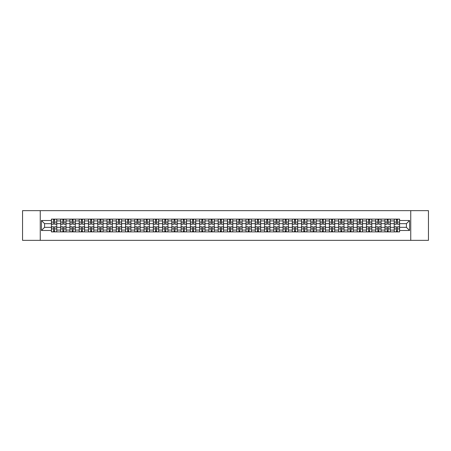 <?xml version="1.0" encoding="UTF-8"?>
<svg xmlns="http://www.w3.org/2000/svg" width="451" height="451" viewBox="0 0 451 451"><rect width="100%" height="100%" fill="white"/><g stroke="black" fill="none" stroke-linecap="round" stroke-linejoin="round"><path stroke-width="0.68" d="M410.748 240.349L428.45 240.349L428.45 210.651L22.55 210.651L22.55 240.349L410.748 240.349L410.748 210.651M60.682 231.887L60.682 220.928L56.758 220.928L56.758 231.887M56.758 220.928L56.758 219.113M60.682 220.928L60.682 219.113M66.026 219.113L66.026 231.887M69.944 231.887L69.944 219.113M75.294 219.113L75.294 231.887M79.213 231.887L79.213 219.113M84.557 219.113L84.557 231.887M88.475 231.887L88.475 219.113M93.825 219.113L93.825 231.887M97.743 231.887L97.743 219.113M103.087 219.113L103.087 231.887M107.011 231.887L107.011 219.113M112.355 219.113L112.355 231.887M116.273 231.887L116.273 219.113M121.618 219.113L121.618 231.887M125.541 231.887L125.541 219.113M130.886 219.113L130.886 231.887M134.804 231.887L134.804 219.113M140.148 219.113L140.148 231.887M144.072 231.887L144.072 219.113M149.416 219.113L149.416 231.887M153.334 231.887L153.334 219.113M158.679 219.113L158.679 231.887M162.602 231.887L162.602 219.113M167.947 219.113L167.947 231.887M171.865 231.887L171.865 219.113M177.215 219.113L177.215 231.887M181.133 231.887L181.133 219.113M186.477 219.113L186.477 231.887M190.395 231.887L190.395 219.113M195.745 219.113L195.745 231.887M199.663 231.887L199.663 219.113M205.008 219.113L205.008 231.887M208.931 231.887L208.931 219.113M214.276 219.113L214.276 231.887M218.194 231.887L218.194 219.113M223.538 219.113L223.538 231.887M227.462 231.887L227.462 219.113M232.806 219.113L232.806 231.887M236.724 231.887L236.724 219.113M242.069 219.113L242.069 231.887M245.992 231.887L245.992 219.113M251.337 219.113L251.337 231.887M255.255 231.887L255.255 219.113M260.605 219.113L260.605 231.887M264.523 231.887L264.523 219.113M269.867 219.113L269.867 231.887M273.785 231.887L273.785 219.113M279.135 219.113L279.135 231.887M283.053 231.887L283.053 219.113M288.398 219.113L288.398 231.887M292.321 231.887L292.321 219.113M297.666 219.113L297.666 231.887M301.584 231.887L301.584 219.113M306.928 219.113L306.928 231.887M310.852 231.887L310.852 219.113M316.196 219.113L316.196 231.887M320.114 231.887L320.114 219.113M325.459 219.113L325.459 231.887M329.382 231.887L329.382 219.113M334.727 219.113L334.727 231.887M338.645 231.887L338.645 219.113M343.989 219.113L343.989 231.887M347.913 231.887L347.913 219.113M353.257 219.113L353.257 231.887M357.175 231.887L357.175 219.113M362.525 219.113L362.525 231.887M366.443 231.887L366.443 219.113M371.787 219.113L371.787 231.887M375.706 231.887L375.706 219.113M381.056 219.113L381.056 231.887M384.974 231.887L384.974 219.113M390.318 219.113L390.318 231.887M394.242 231.887L394.242 219.113M394.242 227.343L390.318 227.343M384.974 227.343L381.056 227.343M375.706 227.343L371.787 227.343M366.443 227.343L362.525 227.343M357.175 227.343L353.257 227.343M347.913 227.343L343.989 227.343M338.645 227.343L334.727 227.343M329.382 227.343L325.459 227.343M320.114 227.343L316.196 227.343M310.852 227.343L306.928 227.343M301.584 227.343L297.666 227.343M292.321 227.343L288.398 227.343M283.053 227.343L279.135 227.343M273.785 227.343L269.867 227.343M264.523 227.343L260.605 227.343M255.255 227.343L251.337 227.343M245.992 227.343L242.069 227.343M236.724 227.343L232.806 227.343M227.462 227.343L223.538 227.343M218.194 227.343L214.276 227.343M208.931 227.343L205.008 227.343M199.663 227.343L195.745 227.343M190.395 227.343L186.477 227.343M181.133 227.343L177.215 227.343M171.865 227.343L167.947 227.343M162.602 227.343L158.679 227.343M153.334 227.343L149.416 227.343M144.072 227.343L140.148 227.343M134.804 227.343L130.886 227.343M125.541 227.343L121.618 227.343M116.273 227.343L112.355 227.343M107.011 227.343L103.087 227.343M97.743 227.343L93.825 227.343M88.475 227.343L84.557 227.343M79.213 227.343L75.294 227.343M69.944 227.343L66.026 227.343M60.682 227.343L56.758 227.343M394.242 223.657L390.318 223.657M384.974 223.657L381.056 223.657M375.706 223.657L371.787 223.657M366.443 223.657L362.525 223.657M357.175 223.657L353.257 223.657M347.913 223.657L343.989 223.657M338.645 223.657L334.727 223.657M329.382 223.657L325.459 223.657M320.114 223.657L316.196 223.657M310.852 223.657L306.928 223.657M301.584 223.657L297.666 223.657M292.321 223.657L288.398 223.657M283.053 223.657L279.135 223.657M273.785 223.657L269.867 223.657M264.523 223.657L260.605 223.657M255.255 223.657L251.337 223.657M245.992 223.657L242.069 223.657M236.724 223.657L232.806 223.657M227.462 223.657L223.538 223.657M218.194 223.657L214.276 223.657M208.931 223.657L205.008 223.657M199.663 223.657L195.745 223.657M190.395 223.657L186.477 223.657M181.133 223.657L177.215 223.657M171.865 223.657L167.947 223.657M162.602 223.657L158.679 223.657M153.334 223.657L149.416 223.657M144.072 223.657L140.148 223.657M134.804 223.657L130.886 223.657M125.541 223.657L121.618 223.657M116.273 223.657L112.355 223.657M107.011 223.657L103.087 223.657M97.743 223.657L93.825 223.657M88.475 223.657L84.557 223.657M79.213 223.657L75.294 223.657M69.944 223.657L66.026 223.657M60.682 223.657L56.758 223.657M44.587 227.343L51.414 227.343L51.414 223.657L44.587 223.657L44.587 227.343L41.436 230.489L41.436 220.511L51.414 220.511L51.414 223.657M399.586 223.657L399.586 227.343L406.413 227.343L406.413 223.657L399.586 223.657L399.586 219.113L51.414 219.113L51.414 220.511M399.586 220.511L409.564 220.511L409.564 230.489L399.586 230.489L399.586 227.343M51.414 227.343L51.414 231.887L399.586 231.887L399.586 230.489M51.414 230.489L41.436 230.489M40.252 240.349L40.252 210.651M54.594 230.997L53.584 230.997M53.584 220.003L54.594 220.003M63.856 230.997L62.847 230.997M62.847 220.003L63.856 220.003M73.124 230.997L72.115 230.997M72.115 220.003L73.124 220.003M82.392 230.997L81.377 230.997M81.377 220.003L82.392 220.003M91.654 230.997L90.645 230.997M90.645 220.003L91.654 220.003M100.923 230.997L99.913 230.997M99.913 220.003L100.923 220.003M110.185 230.997L109.176 230.997M109.176 220.003L110.185 220.003M119.453 230.997L118.444 230.997M118.444 220.003L119.453 220.003M128.715 230.997L127.706 230.997M127.706 220.003L128.715 220.003M137.983 230.997L136.974 230.997M136.974 220.003L137.983 220.003M147.246 230.997L146.237 230.997M146.237 220.003L147.246 220.003M156.514 230.997L155.505 230.997M155.505 220.003L156.514 220.003M165.776 230.997L164.767 230.997M164.767 220.003L165.776 220.003M175.044 230.997L174.035 230.997M174.035 220.003L175.044 220.003M184.312 230.997L183.298 230.997M183.298 220.003L184.312 220.003M193.575 230.997L192.566 230.997M192.566 220.003L193.575 220.003M202.843 230.997L201.834 230.997M201.834 220.003L202.843 220.003M212.105 230.997L211.096 230.997M211.096 220.003L212.105 220.003M221.373 230.997L220.364 230.997M220.364 220.003L221.373 220.003M230.636 230.997L229.627 230.997M229.627 220.003L230.636 220.003M239.904 230.997L238.895 230.997M238.895 220.003L239.904 220.003M249.166 230.997L248.157 230.997M248.157 220.003L249.166 220.003M258.434 230.997L257.425 230.997M257.425 220.003L258.434 220.003M267.702 230.997L266.688 230.997M266.688 220.003L267.702 220.003M276.965 230.997L275.956 230.997M275.956 220.003L276.965 220.003M286.233 230.997L285.224 230.997M285.224 220.003L286.233 220.003M295.495 230.997L294.486 230.997M294.486 220.003L295.495 220.003M304.763 230.997L303.754 230.997M303.754 220.003L304.763 220.003M314.026 230.997L313.017 230.997M313.017 220.003L314.026 220.003M323.294 230.997L322.285 230.997M322.285 220.003L323.294 220.003M332.556 230.997L331.547 230.997M331.547 220.003L332.556 220.003M341.824 230.997L340.815 230.997M340.815 220.003L341.824 220.003M351.087 230.997L350.077 230.997M350.077 220.003L351.087 220.003M360.355 230.997L359.346 230.997M359.346 220.003L360.355 220.003M369.623 230.997L368.608 230.997M368.608 220.003L369.623 220.003M378.885 230.997L377.876 230.997M377.876 220.003L378.885 220.003M388.153 230.997L387.144 230.997M387.144 220.003L388.153 220.003M397.416 230.997L396.406 230.997M396.406 220.003L397.416 220.003M41.436 220.511L44.587 223.657M406.413 227.343L409.564 230.489M406.413 223.657L409.564 220.511M54.594 224.22L54.594 219.175L56.73 219.175L56.73 224.22L54.594 224.22M53.584 219.947L54.594 219.947M53.584 219.175L51.448 219.175L51.448 224.22L53.584 224.22L53.584 219.175L54.594 219.175M53.584 226.78L53.584 231.825L51.448 231.825L51.448 226.78L53.584 226.78M54.594 231.053L53.584 231.053M54.594 231.825L56.73 231.825L56.73 226.78L54.594 226.78L54.594 231.825L53.584 231.825M63.856 224.22L63.856 219.175L65.998 219.175L65.998 224.22L63.856 224.22M62.847 219.947L63.856 219.947M62.847 219.175L60.71 219.175L60.71 224.22L62.847 224.22L62.847 219.175L63.856 219.175M73.124 224.22L73.124 219.175L75.261 219.175L75.261 224.22L73.124 224.22M72.115 219.947L73.124 219.947M72.115 219.175L69.978 219.175L69.978 224.22L72.115 224.22L72.115 219.175L73.124 219.175M82.392 224.22L82.392 219.175L84.529 219.175L84.529 224.22L82.392 224.22M81.377 219.947L82.392 219.947M81.377 219.175L79.241 219.175L79.241 224.22L81.377 224.22L81.377 219.175L82.392 219.175M62.847 226.78L62.847 231.825L60.71 231.825L60.71 226.78L62.847 226.78M63.856 231.053L62.847 231.053M63.856 231.825L65.998 231.825L65.998 226.78L63.856 226.78L63.856 231.825L62.847 231.825M72.115 226.78L72.115 231.825L69.978 231.825L69.978 226.78L72.115 226.78M73.124 231.053L72.115 231.053M73.124 231.825L75.261 231.825L75.261 226.78L73.124 226.78L73.124 231.825L72.115 231.825M81.377 226.78L81.377 231.825L79.241 231.825L79.241 226.78L81.377 226.78M82.392 231.053L81.377 231.053M82.392 231.825L84.529 231.825L84.529 226.78L82.392 226.78L82.392 231.825L81.377 231.825M91.654 224.22L91.654 219.175L93.791 219.175L93.791 224.22L91.654 224.22M90.645 219.947L91.654 219.947M90.645 219.175L88.509 219.175L88.509 224.22L90.645 224.22L90.645 219.175L91.654 219.175M100.923 224.22L100.923 219.175L103.059 219.175L103.059 224.22L100.923 224.22M99.913 219.947L100.923 219.947M99.913 219.175L97.771 219.175L97.771 224.22L99.913 224.22L99.913 219.175L100.923 219.175M90.645 226.78L90.645 231.825L88.509 231.825L88.509 226.78L90.645 226.78M91.654 231.053L90.645 231.053M91.654 231.825L93.791 231.825L93.791 226.78L91.654 226.78L91.654 231.825L90.645 231.825M99.913 226.78L99.913 231.825L97.771 231.825L97.771 226.78L99.913 226.78M100.923 231.053L99.913 231.053M100.923 231.825L103.059 231.825L103.059 226.78L100.923 226.78L100.923 231.825L99.913 231.825M110.185 224.22L110.185 219.175L112.322 219.175L112.322 224.22L110.185 224.22M109.176 219.947L110.185 219.947M109.176 219.175L107.039 219.175L107.039 224.22L109.176 224.22L109.176 219.175L110.185 219.175M119.453 224.22L119.453 219.175L121.59 219.175L121.59 224.22L119.453 224.22M118.444 219.947L119.453 219.947M118.444 219.175L116.302 219.175L116.302 224.22L118.444 224.22L118.444 219.175L119.453 219.175M128.715 224.22L128.715 219.175L130.858 219.175L130.858 224.22L128.715 224.22M127.706 219.947L128.715 219.947M127.706 219.175L125.57 219.175L125.57 224.22L127.706 224.22L127.706 219.175L128.715 219.175M137.983 224.22L137.983 219.175L140.12 219.175L140.12 224.22L137.983 224.22M136.974 219.947L137.983 219.947M136.974 219.175L134.832 219.175L134.832 224.22L136.974 224.22L136.974 219.175L137.983 219.175M147.246 224.22L147.246 219.175L149.388 219.175L149.388 224.22L147.246 224.22M146.237 219.947L147.246 219.947M146.237 219.175L144.1 219.175L144.1 224.22L146.237 224.22L146.237 219.175L147.246 219.175M156.514 224.22L156.514 219.175L158.651 219.175L158.651 224.22L156.514 224.22M155.505 219.947L156.514 219.947M155.505 219.175L153.368 219.175L153.368 224.22L155.505 224.22L155.505 219.175L156.514 219.175M165.776 224.22L165.776 219.175L167.919 219.175L167.919 224.22L165.776 224.22M164.767 219.947L165.776 219.947M164.767 219.175L162.631 219.175L162.631 224.22L164.767 224.22L164.767 219.175L165.776 219.175M175.044 224.22L175.044 219.175L177.181 219.175L177.181 224.22L175.044 224.22M174.035 219.947L175.044 219.947M174.035 219.175L171.899 219.175L171.899 224.22L174.035 224.22L174.035 219.175L175.044 219.175M109.176 226.78L109.176 231.825L107.039 231.825L107.039 226.78L109.176 226.78M110.185 231.053L109.176 231.053M110.185 231.825L112.322 231.825L112.322 226.78L110.185 226.78L110.185 231.825L109.176 231.825M118.444 226.78L118.444 231.825L116.302 231.825L116.302 226.78L118.444 226.78M119.453 231.053L118.444 231.053M119.453 231.825L121.59 231.825L121.59 226.78L119.453 226.78L119.453 231.825L118.444 231.825M127.706 226.78L127.706 231.825L125.57 231.825L125.57 226.78L127.706 226.78M128.715 231.053L127.706 231.053M128.715 231.825L130.858 231.825L130.858 226.78L128.715 226.78L128.715 231.825L127.706 231.825M136.974 226.78L136.974 231.825L134.832 231.825L134.832 226.78L136.974 226.78M137.983 231.053L136.974 231.053M137.983 231.825L140.12 231.825L140.12 226.78L137.983 226.78L137.983 231.825L136.974 231.825M146.237 226.78L146.237 231.825L144.1 231.825L144.1 226.78L146.237 226.78M147.246 231.053L146.237 231.053M147.246 231.825L149.388 231.825L149.388 226.78L147.246 226.78L147.246 231.825L146.237 231.825M155.505 226.78L155.505 231.825L153.368 231.825L153.368 226.78L155.505 226.78M156.514 231.053L155.505 231.053M156.514 231.825L158.651 231.825L158.651 226.78L156.514 226.78L156.514 231.825L155.505 231.825M164.767 226.78L164.767 231.825L162.631 231.825L162.631 226.78L164.767 226.78M165.776 231.053L164.767 231.053M165.776 231.825L167.919 231.825L167.919 226.78L165.776 226.78L165.776 231.825L164.767 231.825M174.035 226.78L174.035 231.825L171.899 231.825L171.899 226.78L174.035 226.78M175.044 231.053L174.035 231.053M175.044 231.825L177.181 231.825L177.181 226.78L175.044 226.78L175.044 231.825L174.035 231.825M184.312 224.22L184.312 219.175L186.449 219.175L186.449 224.22L184.312 224.22M183.298 219.947L184.312 219.947M183.298 219.175L181.161 219.175L181.161 224.22L183.298 224.22L183.298 219.175L184.312 219.175M193.575 224.22L193.575 219.175L195.711 219.175L195.711 224.22L193.575 224.22M192.566 219.947L193.575 219.947M192.566 219.175L190.429 219.175L190.429 224.22L192.566 224.22L192.566 219.175L193.575 219.175M202.843 224.22L202.843 219.175L204.98 219.175L204.98 224.22L202.843 224.22M201.834 219.947L202.843 219.947M201.834 219.175L199.692 219.175L199.692 224.22L201.834 224.22L201.834 219.175L202.843 219.175M212.105 224.22L212.105 219.175L214.248 219.175L214.248 224.22L212.105 224.22M211.096 219.947L212.105 219.947M211.096 219.175L208.96 219.175L208.96 224.22L211.096 224.22L211.096 219.175L212.105 219.175M221.373 224.22L221.373 219.175L223.51 219.175L223.51 224.22L221.373 224.22M220.364 219.947L221.373 219.947M220.364 219.175L218.222 219.175L218.222 224.22L220.364 224.22L220.364 219.175L221.373 219.175M230.636 224.22L230.636 219.175L232.778 219.175L232.778 224.22L230.636 224.22M229.627 219.947L230.636 219.947M229.627 219.175L227.49 219.175L227.49 224.22L229.627 224.22L229.627 219.175L230.636 219.175M239.904 224.22L239.904 219.175L242.04 219.175L242.04 224.22L239.904 224.22M238.895 219.947L239.904 219.947M238.895 219.175L236.752 219.175L236.752 224.22L238.895 224.22L238.895 219.175L239.904 219.175M249.166 224.22L249.166 219.175L251.308 219.175L251.308 224.22L249.166 224.22M248.157 219.947L249.166 219.947M248.157 219.175L246.02 219.175L246.02 224.22L248.157 224.22L248.157 219.175L249.166 219.175M258.434 224.22L258.434 219.175L260.571 219.175L260.571 224.22L258.434 224.22M257.425 219.947L258.434 219.947M257.425 219.175L255.289 219.175L255.289 224.22L257.425 224.22L257.425 219.175L258.434 219.175M267.702 224.22L267.702 219.175L269.839 219.175L269.839 224.22L267.702 224.22M266.688 219.947L267.702 219.947M266.688 219.175L264.551 219.175L264.551 224.22L266.688 224.22L266.688 219.175L267.702 219.175M276.965 224.22L276.965 219.175L279.101 219.175L279.101 224.22L276.965 224.22M275.956 219.947L276.965 219.947M275.956 219.175L273.819 219.175L273.819 224.22L275.956 224.22L275.956 219.175L276.965 219.175M286.233 224.22L286.233 219.175L288.369 219.175L288.369 224.22L286.233 224.22M285.224 219.947L286.233 219.947M285.224 219.175L283.081 219.175L283.081 224.22L285.224 224.22L285.224 219.175L286.233 219.175M295.495 224.22L295.495 219.175L297.632 219.175L297.632 224.22L295.495 224.22M294.486 219.947L295.495 219.947M294.486 219.175L292.349 219.175L292.349 224.22L294.486 224.22L294.486 219.175L295.495 219.175M304.763 224.22L304.763 219.175L306.9 219.175L306.9 224.22L304.763 224.22M303.754 219.947L304.763 219.947M303.754 219.175L301.612 219.175L301.612 224.22L303.754 224.22L303.754 219.175L304.763 219.175M314.026 224.22L314.026 219.175L316.168 219.175L316.168 224.22L314.026 224.22M313.017 219.947L314.026 219.947M313.017 219.175L310.88 219.175L310.88 224.22L313.017 224.22L313.017 219.175L314.026 219.175M183.298 226.78L183.298 231.825L181.161 231.825L181.161 226.78L183.298 226.78M184.312 231.053L183.298 231.053M184.312 231.825L186.449 231.825L186.449 226.78L184.312 226.78L184.312 231.825L183.298 231.825M192.566 226.78L192.566 231.825L190.429 231.825L190.429 226.78L192.566 226.78M193.575 231.053L192.566 231.053M193.575 231.825L195.711 231.825L195.711 226.78L193.575 226.78L193.575 231.825L192.566 231.825M201.834 226.78L201.834 231.825L199.692 231.825L199.692 226.78L201.834 226.78M202.843 231.053L201.834 231.053M202.843 231.825L204.98 231.825L204.98 226.78L202.843 226.78L202.843 231.825L201.834 231.825M211.096 226.78L211.096 231.825L208.96 231.825L208.96 226.78L211.096 226.78M212.105 231.053L211.096 231.053M212.105 231.825L214.248 231.825L214.248 226.78L212.105 226.78L212.105 231.825L211.096 231.825M220.364 226.78L220.364 231.825L218.222 231.825L218.222 226.78L220.364 226.78M221.373 231.053L220.364 231.053M221.373 231.825L223.51 231.825L223.51 226.78L221.373 226.78L221.373 231.825L220.364 231.825M229.627 226.78L229.627 231.825L227.49 231.825L227.49 226.78L229.627 226.78M230.636 231.053L229.627 231.053M230.636 231.825L232.778 231.825L232.778 226.78L230.636 226.78L230.636 231.825L229.627 231.825M238.895 226.78L238.895 231.825L236.752 231.825L236.752 226.78L238.895 226.78M239.904 231.053L238.895 231.053M239.904 231.825L242.04 231.825L242.04 226.78L239.904 226.78L239.904 231.825L238.895 231.825M248.157 226.78L248.157 231.825L246.02 231.825L246.02 226.78L248.157 226.78M249.166 231.053L248.157 231.053M249.166 231.825L251.308 231.825L251.308 226.78L249.166 226.78L249.166 231.825L248.157 231.825M257.425 226.78L257.425 231.825L255.289 231.825L255.289 226.78L257.425 226.78M258.434 231.053L257.425 231.053M258.434 231.825L260.571 231.825L260.571 226.78L258.434 226.78L258.434 231.825L257.425 231.825M266.688 226.78L266.688 231.825L264.551 231.825L264.551 226.78L266.688 226.78M267.702 231.053L266.688 231.053M267.702 231.825L269.839 231.825L269.839 226.78L267.702 226.78L267.702 231.825L266.688 231.825M275.956 226.78L275.956 231.825L273.819 231.825L273.819 226.78L275.956 226.78M276.965 231.053L275.956 231.053M276.965 231.825L279.101 231.825L279.101 226.78L276.965 226.78L276.965 231.825L275.956 231.825M285.224 226.78L285.224 231.825L283.081 231.825L283.081 226.78L285.224 226.78M286.233 231.053L285.224 231.053M286.233 231.825L288.369 231.825L288.369 226.78L286.233 226.78L286.233 231.825L285.224 231.825M294.486 226.78L294.486 231.825L292.349 231.825L292.349 226.78L294.486 226.78M295.495 231.053L294.486 231.053M295.495 231.825L297.632 231.825L297.632 226.78L295.495 226.78L295.495 231.825L294.486 231.825M303.754 226.78L303.754 231.825L301.612 231.825L301.612 226.78L303.754 226.78M304.763 231.053L303.754 231.053M304.763 231.825L306.9 231.825L306.9 226.78L304.763 226.78L304.763 231.825L303.754 231.825M313.017 226.78L313.017 231.825L310.88 231.825L310.88 226.78L313.017 226.78M314.026 231.053L313.017 231.053M314.026 231.825L316.168 231.825L316.168 226.78L314.026 226.78L314.026 231.825L313.017 231.825M323.294 224.22L323.294 219.175L325.43 219.175L325.43 224.22L323.294 224.22M322.285 219.947L323.294 219.947M322.285 219.175L320.142 219.175L320.142 224.22L322.285 224.22L322.285 219.175L323.294 219.175M322.285 226.78L322.285 231.825L320.142 231.825L320.142 226.78L322.285 226.78M323.294 231.053L322.285 231.053M323.294 231.825L325.43 231.825L325.43 226.78L323.294 226.78L323.294 231.825L322.285 231.825M332.556 224.22L332.556 219.175L334.698 219.175L334.698 224.22L332.556 224.22M331.547 219.947L332.556 219.947M331.547 219.175L329.41 219.175L329.41 224.22L331.547 224.22L331.547 219.175L332.556 219.175M331.547 226.78L331.547 231.825L329.41 231.825L329.41 226.78L331.547 226.78M332.556 231.053L331.547 231.053M332.556 231.825L334.698 231.825L334.698 226.78L332.556 226.78L332.556 231.825L331.547 231.825M341.824 224.22L341.824 219.175L343.961 219.175L343.961 224.22L341.824 224.22M340.815 219.947L341.824 219.947M340.815 219.175L338.678 219.175L338.678 224.22L340.815 224.22L340.815 219.175L341.824 219.175M340.815 226.78L340.815 231.825L338.678 231.825L338.678 226.78L340.815 226.78M341.824 231.053L340.815 231.053M341.824 231.825L343.961 231.825L343.961 226.78L341.824 226.78L341.824 231.825L340.815 231.825M351.087 224.22L351.087 219.175L353.229 219.175L353.229 224.22L351.087 224.22M350.077 219.947L351.087 219.947M350.077 219.175L347.941 219.175L347.941 224.22L350.077 224.22L350.077 219.175L351.087 219.175M350.077 226.78L350.077 231.825L347.941 231.825L347.941 226.78L350.077 226.78M351.087 231.053L350.077 231.053M351.087 231.825L353.229 231.825L353.229 226.78L351.087 226.78L351.087 231.825L350.077 231.825M360.355 224.22L360.355 219.175L362.491 219.175L362.491 224.22L360.355 224.22M359.346 219.947L360.355 219.947M359.346 219.175L357.209 219.175L357.209 224.22L359.346 224.22L359.346 219.175L360.355 219.175M359.346 226.78L359.346 231.825L357.209 231.825L357.209 226.78L359.346 226.78M360.355 231.053L359.346 231.053M360.355 231.825L362.491 231.825L362.491 226.78L360.355 226.78L360.355 231.825L359.346 231.825M369.623 224.22L369.623 219.175L371.759 219.175L371.759 224.22L369.623 224.22M368.608 219.947L369.623 219.947M368.608 219.175L366.471 219.175L366.471 224.22L368.608 224.22L368.608 219.175L369.623 219.175M368.608 226.78L368.608 231.825L366.471 231.825L366.471 226.78L368.608 226.78M369.623 231.053L368.608 231.053M369.623 231.825L371.759 231.825L371.759 226.78L369.623 226.78L369.623 231.825L368.608 231.825M378.885 224.22L378.885 219.175L381.022 219.175L381.022 224.22L378.885 224.22M377.876 219.947L378.885 219.947M377.876 219.175L375.739 219.175L375.739 224.22L377.876 224.22L377.876 219.175L378.885 219.175M377.876 226.78L377.876 231.825L375.739 231.825L375.739 226.78L377.876 226.78M378.885 231.053L377.876 231.053M378.885 231.825L381.022 231.825L381.022 226.78L378.885 226.78L378.885 231.825L377.876 231.825M388.153 224.22L388.153 219.175L390.29 219.175L390.29 224.22L388.153 224.22M387.144 219.947L388.153 219.947M387.144 219.175L385.002 219.175L385.002 224.22L387.144 224.22L387.144 219.175L388.153 219.175M387.144 226.78L387.144 231.825L385.002 231.825L385.002 226.78L387.144 226.78M388.153 231.053L387.144 231.053M388.153 231.825L390.29 231.825L390.29 226.78L388.153 226.78L388.153 231.825L387.144 231.825M397.416 224.22L397.416 219.175L399.552 219.175L399.552 224.22L397.416 224.22M396.406 219.947L397.416 219.947M396.406 219.175L394.27 219.175L394.27 224.22L396.406 224.22L396.406 219.175L397.416 219.175M396.406 226.78L396.406 231.825L394.27 231.825L394.27 226.78L396.406 226.78M397.416 231.053L396.406 231.053M397.416 231.825L399.552 231.825L399.552 226.78L397.416 226.78L397.416 231.825L396.406 231.825M384.974 220.928L381.056 220.928M375.706 220.928L371.787 220.928M366.443 220.928L362.525 220.928M357.175 220.928L353.257 220.928M347.913 220.928L343.989 220.928M338.645 220.928L334.727 220.928M329.382 220.928L325.459 220.928M320.114 220.928L316.196 220.928M310.852 220.928L306.928 220.928M301.584 220.928L297.666 220.928M292.321 220.928L288.398 220.928M283.053 220.928L279.135 220.928M273.785 220.928L269.867 220.928M264.523 220.928L260.605 220.928M255.255 220.928L251.337 220.928M245.992 220.928L242.069 220.928M236.724 220.928L232.806 220.928M227.462 220.928L223.538 220.928M218.194 220.928L214.276 220.928M208.931 220.928L205.008 220.928M199.663 220.928L195.745 220.928M190.395 220.928L186.477 220.928M181.133 220.928L177.215 220.928M171.865 220.928L167.947 220.928M162.602 220.928L158.679 220.928M153.334 220.928L149.416 220.928M144.072 220.928L140.148 220.928M134.804 220.928L130.886 220.928M125.541 220.928L121.618 220.928M116.273 220.928L112.355 220.928M107.011 220.928L103.087 220.928M97.743 220.928L93.825 220.928M88.475 220.928L84.557 220.928M79.213 220.928L75.294 220.928M69.944 220.928L66.026 220.928M394.242 220.928L390.318 220.928M384.974 230.072L381.056 230.072M375.706 230.072L371.787 230.072M366.443 230.072L362.525 230.072M357.175 230.072L353.257 230.072M347.913 230.072L343.989 230.072M338.645 230.072L334.727 230.072M329.382 230.072L325.459 230.072M320.114 230.072L316.196 230.072M310.852 230.072L306.928 230.072M301.584 230.072L297.666 230.072M292.321 230.072L288.398 230.072M283.053 230.072L279.135 230.072M273.785 230.072L269.867 230.072M264.523 230.072L260.605 230.072M255.255 230.072L251.337 230.072M245.992 230.072L242.069 230.072M236.724 230.072L232.806 230.072M227.462 230.072L223.538 230.072M218.194 230.072L214.276 230.072M208.931 230.072L205.008 230.072M199.663 230.072L195.745 230.072M190.395 230.072L186.477 230.072M181.133 230.072L177.215 230.072M171.865 230.072L167.947 230.072M162.602 230.072L158.679 230.072M153.334 230.072L149.416 230.072M144.072 230.072L140.148 230.072M134.804 230.072L130.886 230.072M125.541 230.072L121.618 230.072M116.273 230.072L112.355 230.072M107.011 230.072L103.087 230.072M97.743 230.072L93.825 230.072M88.475 230.072L84.557 230.072M79.213 230.072L75.294 230.072M69.944 230.072L66.026 230.072M60.682 230.072L56.758 230.072M394.242 230.072L390.318 230.072M54.594 224.096L56.73 224.096M54.594 222.089L56.73 222.089M51.448 224.096L53.584 224.096M51.448 222.089L53.584 222.089M53.584 226.904L51.448 226.904M53.584 228.911L51.448 228.911M56.73 226.904L54.594 226.904M56.73 228.911L54.594 228.911M63.856 224.096L65.998 224.096M63.856 222.089L65.998 222.089M60.71 224.096L62.847 224.096M60.71 222.089L62.847 222.089M73.124 224.096L75.261 224.096M73.124 222.089L75.261 222.089M69.978 224.096L72.115 224.096M69.978 222.089L72.115 222.089M82.392 224.096L84.529 224.096M82.392 222.089L84.529 222.089M79.241 224.096L81.377 224.096M79.241 222.089L81.377 222.089M62.847 226.904L60.71 226.904M62.847 228.911L60.71 228.911M65.998 226.904L63.856 226.904M65.998 228.911L63.856 228.911M72.115 226.904L69.978 226.904M72.115 228.911L69.978 228.911M75.261 226.904L73.124 226.904M75.261 228.911L73.124 228.911M81.377 226.904L79.241 226.904M81.377 228.911L79.241 228.911M84.529 226.904L82.392 226.904M84.529 228.911L82.392 228.911M91.654 224.096L93.791 224.096M91.654 222.089L93.791 222.089M88.509 224.096L90.645 224.096M88.509 222.089L90.645 222.089M100.923 224.096L103.059 224.096M100.923 222.089L103.059 222.089M97.771 224.096L99.913 224.096M97.771 222.089L99.913 222.089M90.645 226.904L88.509 226.904M90.645 228.911L88.509 228.911M93.791 226.904L91.654 226.904M93.791 228.911L91.654 228.911M99.913 226.904L97.771 226.904M99.913 228.911L97.771 228.911M103.059 226.904L100.923 226.904M103.059 228.911L100.923 228.911M110.185 224.096L112.322 224.096M110.185 222.089L112.322 222.089M107.039 224.096L109.176 224.096M107.039 222.089L109.176 222.089M119.453 224.096L121.59 224.096M119.453 222.089L121.59 222.089M116.302 224.096L118.444 224.096M116.302 222.089L118.444 222.089M128.715 224.096L130.858 224.096M128.715 222.089L130.858 222.089M125.57 224.096L127.706 224.096M125.57 222.089L127.706 222.089M137.983 224.096L140.12 224.096M137.983 222.089L140.12 222.089M134.832 224.096L136.974 224.096M134.832 222.089L136.974 222.089M147.246 224.096L149.388 224.096M147.246 222.089L149.388 222.089M144.1 224.096L146.237 224.096M144.1 222.089L146.237 222.089M156.514 224.096L158.651 224.096M156.514 222.089L158.651 222.089M153.368 224.096L155.505 224.096M153.368 222.089L155.505 222.089M165.776 224.096L167.919 224.096M165.776 222.089L167.919 222.089M162.631 224.096L164.767 224.096M162.631 222.089L164.767 222.089M175.044 224.096L177.181 224.096M175.044 222.089L177.181 222.089M171.899 224.096L174.035 224.096M171.899 222.089L174.035 222.089M109.176 226.904L107.039 226.904M109.176 228.911L107.039 228.911M112.322 226.904L110.185 226.904M112.322 228.911L110.185 228.911M118.444 226.904L116.302 226.904M118.444 228.911L116.302 228.911M121.59 226.904L119.453 226.904M121.59 228.911L119.453 228.911M127.706 226.904L125.57 226.904M127.706 228.911L125.57 228.911M130.858 226.904L128.715 226.904M130.858 228.911L128.715 228.911M136.974 226.904L134.832 226.904M136.974 228.911L134.832 228.911M140.12 226.904L137.983 226.904M140.12 228.911L137.983 228.911M146.237 226.904L144.1 226.904M146.237 228.911L144.1 228.911M149.388 226.904L147.246 226.904M149.388 228.911L147.246 228.911M155.505 226.904L153.368 226.904M155.505 228.911L153.368 228.911M158.651 226.904L156.514 226.904M158.651 228.911L156.514 228.911M164.767 226.904L162.631 226.904M164.767 228.911L162.631 228.911M167.919 226.904L165.776 226.904M167.919 228.911L165.776 228.911M174.035 226.904L171.899 226.904M174.035 228.911L171.899 228.911M177.181 226.904L175.044 226.904M177.181 228.911L175.044 228.911M184.312 224.096L186.449 224.096M184.312 222.089L186.449 222.089M181.161 224.096L183.298 224.096M181.161 222.089L183.298 222.089M193.575 224.096L195.711 224.096M193.575 222.089L195.711 222.089M190.429 224.096L192.566 224.096M190.429 222.089L192.566 222.089M202.843 224.096L204.98 224.096M202.843 222.089L204.98 222.089M199.692 224.096L201.834 224.096M199.692 222.089L201.834 222.089M212.105 224.096L214.248 224.096M212.105 222.089L214.248 222.089M208.96 224.096L211.096 224.096M208.96 222.089L211.096 222.089M221.373 224.096L223.51 224.096M221.373 222.089L223.51 222.089M218.222 224.096L220.364 224.096M218.222 222.089L220.364 222.089M230.636 224.096L232.778 224.096M230.636 222.089L232.778 222.089M227.49 224.096L229.627 224.096M227.49 222.089L229.627 222.089M239.904 224.096L242.04 224.096M239.904 222.089L242.04 222.089M236.752 224.096L238.895 224.096M236.752 222.089L238.895 222.089M249.166 224.096L251.308 224.096M249.166 222.089L251.308 222.089M246.02 224.096L248.157 224.096M246.02 222.089L248.157 222.089M258.434 224.096L260.571 224.096M258.434 222.089L260.571 222.089M255.289 224.096L257.425 224.096M255.289 222.089L257.425 222.089M267.702 224.096L269.839 224.096M267.702 222.089L269.839 222.089M264.551 224.096L266.688 224.096M264.551 222.089L266.688 222.089M276.965 224.096L279.101 224.096M276.965 222.089L279.101 222.089M273.819 224.096L275.956 224.096M273.819 222.089L275.956 222.089M286.233 224.096L288.369 224.096M286.233 222.089L288.369 222.089M283.081 224.096L285.224 224.096M283.081 222.089L285.224 222.089M295.495 224.096L297.632 224.096M295.495 222.089L297.632 222.089M292.349 224.096L294.486 224.096M292.349 222.089L294.486 222.089M304.763 224.096L306.9 224.096M304.763 222.089L306.9 222.089M301.612 224.096L303.754 224.096M301.612 222.089L303.754 222.089M314.026 224.096L316.168 224.096M314.026 222.089L316.168 222.089M310.88 224.096L313.017 224.096M310.88 222.089L313.017 222.089M183.298 226.904L181.161 226.904M183.298 228.911L181.161 228.911M186.449 226.904L184.312 226.904M186.449 228.911L184.312 228.911M192.566 226.904L190.429 226.904M192.566 228.911L190.429 228.911M195.711 226.904L193.575 226.904M195.711 228.911L193.575 228.911M201.834 226.904L199.692 226.904M201.834 228.911L199.692 228.911M204.98 226.904L202.843 226.904M204.98 228.911L202.843 228.911M211.096 226.904L208.96 226.904M211.096 228.911L208.96 228.911M214.248 226.904L212.105 226.904M214.248 228.911L212.105 228.911M220.364 226.904L218.222 226.904M220.364 228.911L218.222 228.911M223.51 226.904L221.373 226.904M223.51 228.911L221.373 228.911M229.627 226.904L227.49 226.904M229.627 228.911L227.49 228.911M232.778 226.904L230.636 226.904M232.778 228.911L230.636 228.911M238.895 226.904L236.752 226.904M238.895 228.911L236.752 228.911M242.04 226.904L239.904 226.904M242.04 228.911L239.904 228.911M248.157 226.904L246.02 226.904M248.157 228.911L246.02 228.911M251.308 226.904L249.166 226.904M251.308 228.911L249.166 228.911M257.425 226.904L255.289 226.904M257.425 228.911L255.289 228.911M260.571 226.904L258.434 226.904M260.571 228.911L258.434 228.911M266.688 226.904L264.551 226.904M266.688 228.911L264.551 228.911M269.839 226.904L267.702 226.904M269.839 228.911L267.702 228.911M275.956 226.904L273.819 226.904M275.956 228.911L273.819 228.911M279.101 226.904L276.965 226.904M279.101 228.911L276.965 228.911M285.224 226.904L283.081 226.904M285.224 228.911L283.081 228.911M288.369 226.904L286.233 226.904M288.369 228.911L286.233 228.911M294.486 226.904L292.349 226.904M294.486 228.911L292.349 228.911M297.632 226.904L295.495 226.904M297.632 228.911L295.495 228.911M303.754 226.904L301.612 226.904M303.754 228.911L301.612 228.911M306.9 226.904L304.763 226.904M306.9 228.911L304.763 228.911M313.017 226.904L310.88 226.904M313.017 228.911L310.88 228.911M316.168 226.904L314.026 226.904M316.168 228.911L314.026 228.911M323.294 224.096L325.43 224.096M323.294 222.089L325.43 222.089M320.142 224.096L322.285 224.096M320.142 222.089L322.285 222.089M322.285 226.904L320.142 226.904M322.285 228.911L320.142 228.911M325.43 226.904L323.294 226.904M325.43 228.911L323.294 228.911M332.556 224.096L334.698 224.096M332.556 222.089L334.698 222.089M329.41 224.096L331.547 224.096M329.41 222.089L331.547 222.089M331.547 226.904L329.41 226.904M331.547 228.911L329.41 228.911M334.698 226.904L332.556 226.904M334.698 228.911L332.556 228.911M341.824 224.096L343.961 224.096M341.824 222.089L343.961 222.089M338.678 224.096L340.815 224.096M338.678 222.089L340.815 222.089M340.815 226.904L338.678 226.904M340.815 228.911L338.678 228.911M343.961 226.904L341.824 226.904M343.961 228.911L341.824 228.911M351.087 224.096L353.229 224.096M351.087 222.089L353.229 222.089M347.941 224.096L350.077 224.096M347.941 222.089L350.077 222.089M350.077 226.904L347.941 226.904M350.077 228.911L347.941 228.911M353.229 226.904L351.087 226.904M353.229 228.911L351.087 228.911M360.355 224.096L362.491 224.096M360.355 222.089L362.491 222.089M357.209 224.096L359.346 224.096M357.209 222.089L359.346 222.089M359.346 226.904L357.209 226.904M359.346 228.911L357.209 228.911M362.491 226.904L360.355 226.904M362.491 228.911L360.355 228.911M369.623 224.096L371.759 224.096M369.623 222.089L371.759 222.089M366.471 224.096L368.608 224.096M366.471 222.089L368.608 222.089M368.608 226.904L366.471 226.904M368.608 228.911L366.471 228.911M371.759 226.904L369.623 226.904M371.759 228.911L369.623 228.911M378.885 224.096L381.022 224.096M378.885 222.089L381.022 222.089M375.739 224.096L377.876 224.096M375.739 222.089L377.876 222.089M377.876 226.904L375.739 226.904M377.876 228.911L375.739 228.911M381.022 226.904L378.885 226.904M381.022 228.911L378.885 228.911M388.153 224.096L390.29 224.096M388.153 222.089L390.29 222.089M385.002 224.096L387.144 224.096M385.002 222.089L387.144 222.089M387.144 226.904L385.002 226.904M387.144 228.911L385.002 228.911M390.29 226.904L388.153 226.904M390.29 228.911L388.153 228.911M397.416 224.096L399.552 224.096M397.416 222.089L399.552 222.089M394.27 224.096L396.406 224.096M394.27 222.089L396.406 222.089M396.406 226.904L394.27 226.904M396.406 228.911L394.27 228.911M399.552 226.904L397.416 226.904M399.552 228.911L397.416 228.911"/></g></svg>
